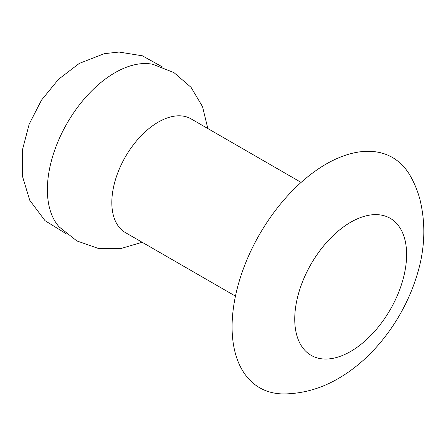<?xml version="1.0" encoding="UTF-8"?>
<svg xmlns="http://www.w3.org/2000/svg" width="446" height="446" viewBox="0 0 446 446"><rect width="100%" height="100%" fill="white"/><g stroke="black" fill="none" stroke-linecap="round" stroke-linejoin="round"><path stroke-width="0.67" d="M284.163 393.946A132.902 76.729 -60 0 1 234.585 300.587A132.902 76.729 -60 0 1 326.065 164.111A132.902 76.729 -60 0 1 410.181 175.674C414.462 183.183 417.718 191.128 419.954 199.518C426.276 225.565 424.837 252.191 415.633 279.391C402.203 320.206 373.497 358.25 338.464 378.425C321.443 388.427 303.341 393.606 284.163 393.946M235.46 296.133L125.421 232.6A65.657 37.91 -60 0 1 115.358 179.989A65.657 37.91 -60 0 1 158.252 122.132A65.657 37.91 -60 0 1 191.078 118.876L301.117 182.408M142.179 242.278L120.559 248.623L98.081 248.35L76.84 240.924L59.206 226.947A95.489 55.131 -60 0 1 55.165 148.852A95.489 55.131 -60 0 1 114.901 72.743A95.489 55.131 -60 0 1 153.073 64.363L173.996 72.642L191.044 87.327L202.523 106.661L207.836 128.554M350.673 351.426A79.109 45.67 -60 0 1 294.739 319.13A79.109 45.67 -60 0 1 350.673 222.242A79.109 45.67 -60 0 1 406.613 254.538A79.109 45.67 -60 0 1 350.673 351.426M66.744 234.117L45.007 220.67L29.715 200.209L22.3 175.724L22.456 149.823L29.185 124.133L41.523 100.082L58.526 79.304L79.327 63.388L104.347 53.665L119.043 52.054L142.386 55.811L163.052 67.307"/></g></svg>
